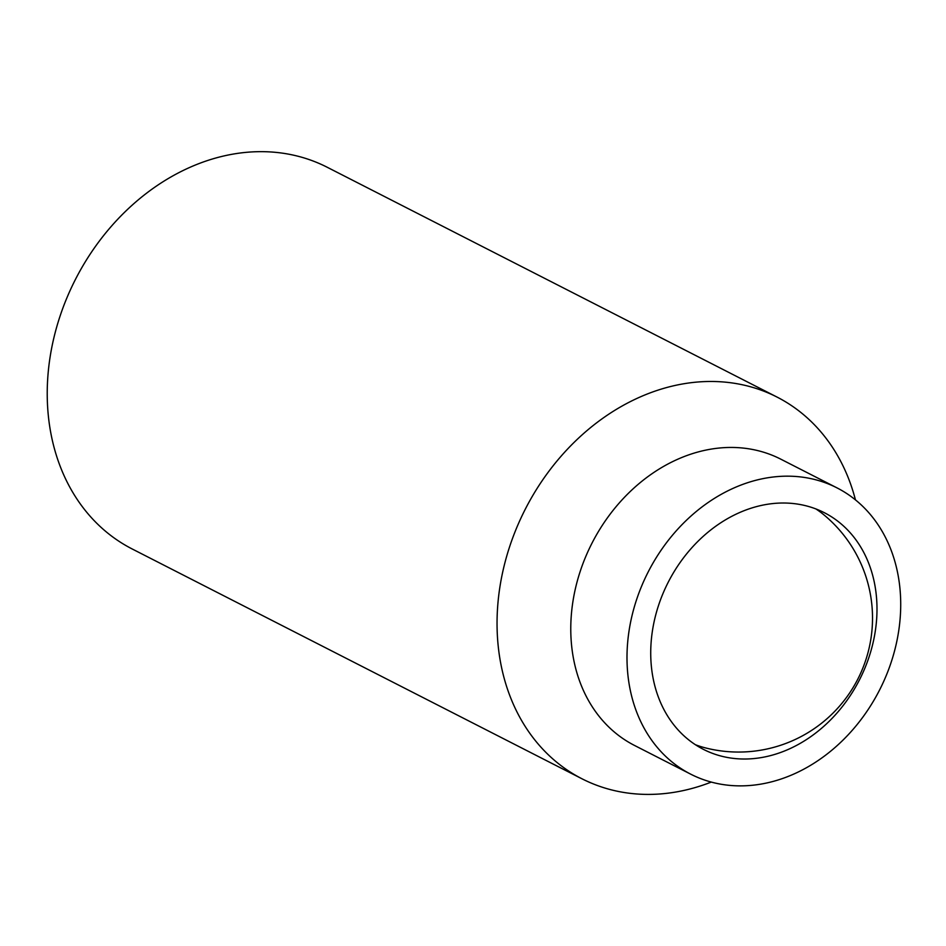 <?xml version="1.0" encoding="UTF-8"?>
<svg xmlns="http://www.w3.org/2000/svg" width="946" height="946" viewBox="0 0 946 946"><rect width="100%" height="100%" fill="white"/><g stroke="black" fill="none" stroke-linecap="round" stroke-linejoin="round"><path stroke-width="1.42" d="M703.115 749.208A132.878 107.371 117.1 0 0 703.398 749.35A132.878 107.371 117.1 0 0 859.465 679.867A132.878 107.371 117.1 0 0 824.321 512.685A132.878 107.371 117.1 0 0 668.337 582.003A132.878 107.371 117.1 0 0 703.115 749.208M815.878 508.924A132.878 107.371 -62.9 0 1 823.647 514.636A133.954 133.954 0 0 1 704.581 747.671A132.878 107.371 -62.9 0 1 695.405 744.715M690.379 773.994A160.749 129.874 117.1 0 0 690.722 774.171A160.749 129.874 117.1 0 0 879.52 690.107A160.749 129.874 117.1 0 0 836.997 487.876A160.749 129.874 117.1 0 0 648.306 571.715A160.749 129.874 117.1 0 0 690.379 773.994M836.997 487.876L780.769 459.153A160.749 129.874 117.1 0 0 592.078 542.992A160.749 129.874 117.1 0 0 634.151 745.259A160.749 129.874 117.1 0 0 634.494 745.436L690.722 774.171M855.456 499.902A214.328 173.177 117.1 0 0 777.033 397.072A214.328 173.177 117.1 0 0 525.456 508.865A214.328 173.177 117.1 0 0 581.554 778.558A214.328 173.177 117.1 0 0 582.003 778.795A214.328 173.177 117.1 0 0 711.286 782.082M777.033 397.072L327.221 167.265A214.328 173.177 117.1 0 0 75.633 279.046A214.328 173.177 117.1 0 0 131.742 548.739A214.328 173.177 117.1 0 0 132.192 548.976L582.003 778.795"/></g></svg>
